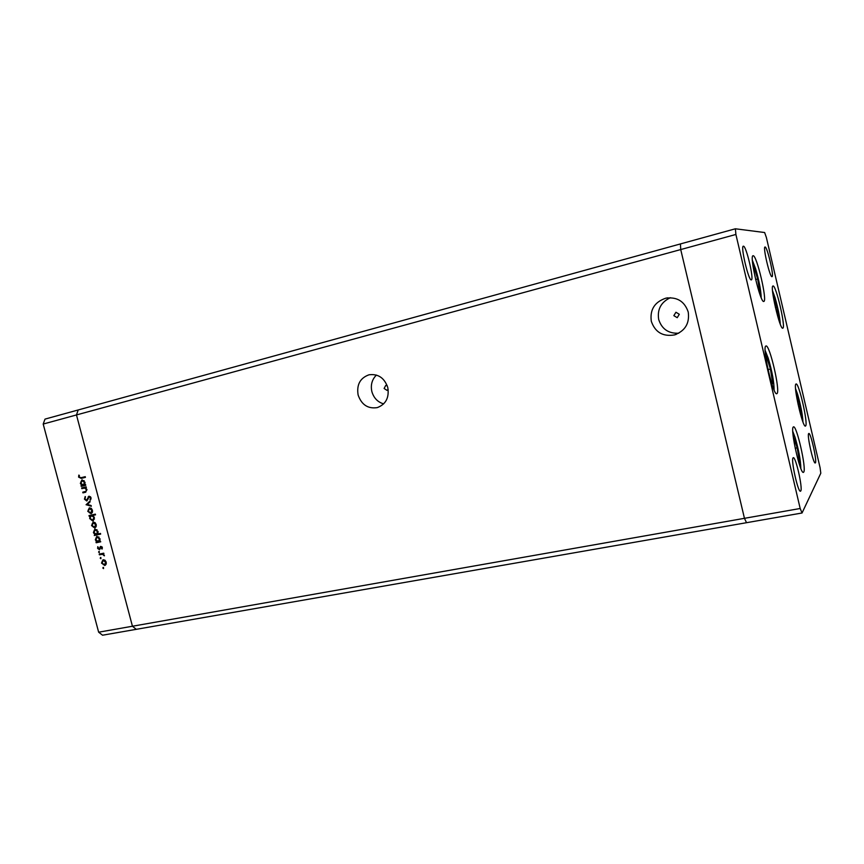 <?xml version="1.0" encoding="UTF-8"?>
<svg xmlns="http://www.w3.org/2000/svg" width="864" height="864" viewBox="0 0 864 864"><rect width="100%" height="100%" fill="white"/><g stroke="black" fill="none" stroke-linecap="round" stroke-linejoin="round"><path stroke-width="1.3" d="M673.834 315.652L677.225 317.682L679.309 314.28L675.94 312.25L673.834 315.652M387.202 385.646L385.722 385.474L384.113 388.465L386.942 390.344L388.163 389.491M387.785 387.536C389.372 397.624 385.873 404.32 377.276 407.614C367.945 408.996 361.552 404.795 358.117 394.988C356.486 384.718 360.126 377.989 369.025 374.792C378.173 373.637 384.426 377.892 387.785 387.536M383.67 403.888C377.676 402.106 373.734 397.991 371.855 391.554C370.462 384.977 371.984 379.48 376.445 375.062M651.305 321.3C655.16 332.316 662.904 336.852 674.557 334.908C685.195 330.89 689.753 323.266 688.23 312.023C684.558 301.331 677.084 296.708 665.831 298.177C654.599 301.99 649.76 309.701 651.305 321.3M670.345 297.702C661.014 302.152 657.126 309.409 658.681 319.464C661.813 329.087 668.498 333.677 678.737 333.212M802.04 513L136.274 629.327L132.44 626.238L744.455 518.324L680.724 249.556L744.455 518.324L746.528 522.698L744.455 518.324L800.183 508.496L802.04 513L820.8 473.224L820.076 467.672L766.368 237.46L764.64 232.535L735.383 228.787L735.901 234.457L800.183 508.496M98.647 632.2L43.2 424.051L76.475 414.947L78.203 409.968L76.475 414.947L132.44 626.238L98.647 632.2L102.546 635.213L136.274 629.327L132.44 626.238L76.475 414.947L735.901 234.457M43.2 424.051L45.004 419.116L680.443 243.929L680.724 249.556L680.443 243.929L735.383 228.787M782.849 328.158L782.784 328.19C779.922 330.124 769.597 285.628 772.999 285.995L773.01 285.995C775.915 284.45 785.97 327.532 782.849 328.158M805.669 425.898L805.432 426.082C802.688 427.907 793.066 385.495 795.906 384.08L796.079 383.983C798.844 382.406 808.229 423.436 805.669 425.898M803.758 472.057L803.401 472.37C800.237 474.347 790.15 429.397 793.228 427.054L793.508 426.859C796.684 425.153 806.522 468.493 803.758 472.057M776.995 393.584L776.768 393.714C773.14 395.95 761.886 346.82 765.86 346.054L765.979 346C769.63 344.088 780.592 391.424 776.995 393.584M763.819 301.417L763.808 301.428C760.471 303.642 749.099 255.474 753.041 255.755L753.138 255.744C756.724 254.761 767.61 301.32 763.819 301.417M808.639 433.609C806.857 435.251 813.37 464.195 815.249 462.985L815.454 462.791C817.085 460.642 810.691 432.367 808.812 433.469L808.639 433.609M751.313 279.871C748.688 281.243 740.329 246.046 743.332 246.197L743.418 246.186C746.204 245.57 754.283 279.904 751.345 279.86L751.313 279.871M800.788 490.957L800.485 491.227C798.077 492.664 790.798 460.08 793.033 457.888L793.292 457.682C795.712 456.397 802.85 488.106 800.788 490.957M765.072 247.007L765.007 247.018C762.664 246.802 769.975 277.819 771.995 276.674L772.016 276.664C774.317 276.782 767.221 246.445 765.072 247.007M81.821 488.635L81.637 487.944L86.162 486.853L86.346 487.544L85.536 487.739L86.994 489.661L85.46 492.264L82.944 492.869L82.76 492.178L85.903 491.346L86.411 489.683L84.704 488.052L81.821 488.635L82.361 487.771M86.713 500.969L84.456 499.176L85.19 496.519L85.093 499.025L86.54 500.278L88.992 496.141L90.99 497.686L90.482 499.986L90.331 497.761L89.219 496.822L86.713 500.969M86.108 504.77L89.932 501.055L90.137 501.8L87.329 504.436L91.12 505.526L91.314 506.272L86.087 504.673M89.327 507.892L91.141 508.28L92.459 510.246L92.275 512.557L91.001 513.659L87.761 511.326L89.327 507.892M93.107 522.148L94.921 522.558L96.239 524.524L96.055 526.824L94.651 527.947L91.552 525.571L93.107 522.148M99.716 541.285L100.742 541.782L96.196 542.765L96.012 542.084L96.8 541.912L95.332 539.816L96.725 536.436L100.04 538.812L99.716 541.285M102.838 568.091L103.183 567.346L103.583 568.598L102.838 568.091L103.54 567.41M103.086 559.732L104.9 560.164L106.218 562.129L106.034 564.408L104.868 565.445L101.509 563.101L103.086 559.732M100.213 558.209L100.559 557.464L100.948 558.727L100.213 558.209L100.915 557.528M99.392 554.818L99.209 554.126L103.756 553.176L103.27 553.997L104.382 555.833L102.514 554.288L99.392 554.818L99.943 553.975M98.604 552.139L98.95 551.394L99.338 552.658L98.604 552.139L99.306 551.459M100.775 546.34L102.341 547.506L102.071 549.072L100.98 547.031L99.468 549.72L97.61 548.402L97.794 546.674L99.209 549.061L100.775 546.34M97.751 534.017L100.462 533.423L100.645 534.114L94.273 535.507L94.867 534.654L93.398 532.559L94.813 529.168L98.107 531.544L97.751 534.017M89.996 516.078L89.165 516.272L88.981 515.581L95.353 514.134L95.537 514.825L92.869 515.43L94.381 517.504L92.804 520.97L89.683 518.551L89.996 516.078L90.709 515.862L89.165 516.272M84.726 484.79L85.568 484.585L85.752 485.276L81.227 486.367L81.043 485.676L81.821 485.492L80.352 483.408L81.929 479.898L85.039 482.285L84.726 484.79M79.24 477.004L81.119 477.684L85.244 476.669L85.428 477.36L81.238 478.386L78.602 477.122L78.818 475.092L79.24 477.004L78.602 477.122M105.246 565.272L104.62 565.51M105.278 565.25L103.28 564.635M102.049 562.907L101.509 563.101M102.092 561.492L103.14 559.721M105.192 560.39L103.518 560.315M105.127 564.559L106.337 563.382M104.436 564.818L105.656 562.248L103.259 560.412L102.071 562.982L104.436 564.818M106.196 562.043L105.656 562.248M103.961 560.153L103.259 560.412M103.918 553.759L103.27 553.997M104.414 555.336L103.799 555.563M103.388 554.062L102.514 554.288M103.216 554.029L100.094 554.558M102.319 548.489L101.563 548.694M102.319 547.43L101.779 547.625M101.995 546.804L100.98 547.031M99.814 549.526L98.777 549.029M98.15 548.208L97.61 548.402M100.451 547.733L99.77 547.852M100.472 547.592L100.84 546.502L100.138 546.75M100.71 541.696L96.196 542.765M96.898 542.516L96.736 541.922M95.872 539.622L95.332 539.816M95.926 538.175L97.038 536.36M99.004 537.062L97.481 536.944M98.971 541.35L100.116 540.356M98.269 541.588L99.479 538.942L96.973 537.106L95.893 539.719L98.269 541.588M100.019 538.758L99.479 538.942M97.794 536.836L97.092 537.073M100.624 534.038L94.273 535.507M94.975 535.27L94.813 534.665M93.949 532.375L93.398 532.559M94.014 530.896L95.137 529.092M97.092 529.805L95.591 529.664M96.692 534.211L98.118 533.239M96.347 534.33L97.546 531.673L95.159 529.805L93.96 532.462L96.347 534.33M98.096 531.49L97.546 531.673M95.872 529.578L95.159 529.805M95.202 527.742L93.215 527.029M92.092 525.398L91.552 525.571M92.156 523.854L93.29 522.115M95.332 522.893L93.712 522.698M94.77 527.159L96.347 525.895M94.468 527.256L95.688 524.642L93.29 522.839L92.102 525.442L94.468 527.256M96.228 524.47L95.688 524.642M93.992 522.612L93.29 522.839M89.867 516.046L89.705 515.419M95.515 514.76L92.869 515.43M93.334 520.776L91.379 520.042M93.182 515.646L91.325 515.786L89.683 518.551M90.342 516.672L90.709 515.862M92.848 520.204L94.478 518.962M94.36 517.45L91.433 515.754M90.234 518.422L92.621 520.279L93.82 517.622M91.368 513.508L89.392 512.762M88.312 511.164L87.761 511.326M88.387 509.576L89.554 507.848M91.595 508.669L90.018 508.421M90.914 512.935L92.556 511.672M90.677 513L91.897 510.376L89.456 508.594L88.322 511.196L90.677 513M92.448 510.203L91.897 510.376M86.789 504.457L90.029 501.422M91.195 505.818L86.821 504.554M85.082 498.992L84.456 499.176M85.072 498.226L85.471 496.865M87.782 499.651L88.916 496.584L88.204 496.789M90.817 499.414L89.932 499.446M90.644 499.241L91.076 498.29M90.958 497.578L90.331 497.761M90.504 496.724L89.24 496.822M87.102 500.796L85.73 500.062M86.346 487.512L85.536 487.739M85.838 492.145L82.944 492.869M83.668 492.664L83.484 492.005M86.951 489.521L86.411 489.683M85.903 487.976L84.704 488.052M85.417 487.858L82.544 488.43M85.741 485.255L81.227 486.367M81.94 486.173L81.767 485.503M82.069 484.942L82.534 485.287L81.821 485.492M80.903 483.257L80.352 483.408M81 481.594L82.242 479.844M84.164 480.686L82.102 480.589L80.914 483.289L83.29 485.136L84.488 482.436L82.102 480.589M83.29 485.136L85.061 484.078M85.039 482.285L84.488 482.436M85.428 477.349L81.961 478.192L79.574 477.576M79.229 476.194L79.369 475.373M801.392 417.355L799.567 403.909L795.982 392.623M798.034 404.233L799.567 403.909M778.745 319.831L776.963 307.141L773.042 295.218M775.408 307.519L776.963 307.141M759.272 292.572L759.812 292.442L757.685 279.007L753.592 265.874L752.987 265.918M752.998 266.026L753.592 265.874M755.633 279.536L757.685 279.007M771.941 384.253L772.718 383.594L770.429 369.058L766.238 355.946L765.655 356.314M771.8 383.8L772.718 383.594M768.02 369.598L770.429 369.058M798.941 463.028L799.524 462.056L797.202 447.833L793.184 436.158M798.692 462.218L799.524 462.056M795.204 448.232L797.202 447.833M101.617 554.234L100.915 554.494M88.409 498.042L87.696 498.247M84.175 488.041L83.462 488.236M81.961 478.192L81.238 478.386M802.958 421.988C802.526 414.385 800.744 405.162 797.602 394.308L795.571 388.703M780.278 324.173C779.846 317.099 778.097 308.254 775.019 297.616L772.524 290.747M761.184 297.67C760.968 290.369 759.11 280.724 755.611 268.769L752.393 260.366M774.101 390.042C774.079 381.996 772.124 371.39 768.236 358.225L765.148 350.46M800.842 468.472C800.636 460.177 798.714 449.82 795.085 437.422L792.774 431.384M676.307 334.336L674.557 334.908M667.721 297.842L665.831 298.177M104.62 564.775L105.311 564.505M103.075 560.466L103.766 560.207M100.926 547.042L101.628 546.793M98.431 541.544L99.133 541.307M96.973 537.106L97.675 536.868M96.498 534.287L97.2 534.049M95.062 529.837L95.764 529.6M94.586 527.224L95.299 526.986M93.182 522.871L93.884 522.634M91.325 515.786L92.038 515.56M92.696 520.258L93.398 520.031M90.774 512.978L91.487 512.762M89.219 496.822L89.932 496.616"/></g></svg>
